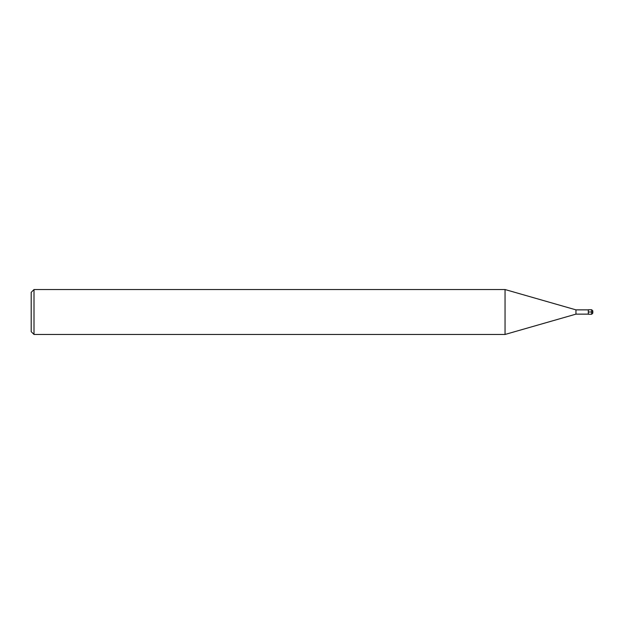 <?xml version="1.0" encoding="UTF-8"?>
<svg xmlns="http://www.w3.org/2000/svg" width="624" height="624" viewBox="0 0 624 624"><rect width="100%" height="100%" fill="white"/><g stroke="black" fill="none" stroke-linecap="round" stroke-linejoin="round"><path stroke-width="0.94" d="M588.307 314.137L575.952 314.137L575.952 309.863L588.307 309.863M575.952 309.863L505.05 289.536L505.05 334.464L575.952 314.137M34.008 289.536L31.2 292.344L31.2 331.656L34.008 334.464L34.008 289.536L505.05 289.536M592.8 312L592.8 313.123L592.8 310.877L592.8 312L591.677 312L591.677 314.246L592.8 313.123M588.307 312L588.307 309.754L591.677 309.754L591.677 312L588.307 312L588.307 314.246L591.677 314.246M34.008 334.464L505.05 334.464M591.677 309.754L592.8 310.877"/></g></svg>
